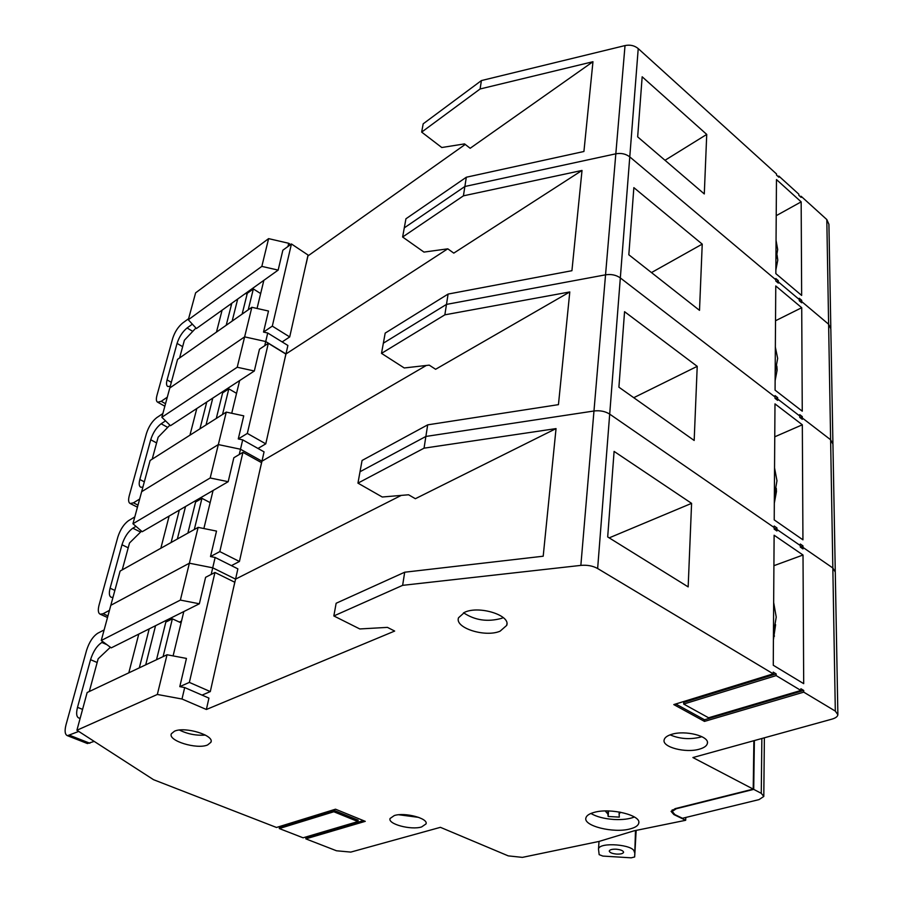 <?xml version="1.0" encoding="UTF-8"?>
<svg xmlns="http://www.w3.org/2000/svg" width="903" height="903" viewBox="0 0 903 903"><rect width="100%" height="100%" fill="white"/><g stroke="black" fill="none" stroke-linecap="round" stroke-linejoin="round"><path stroke-width="1.35" d="M832.938 444.129L830.625 439.761L832.938 444.129L835.264 571.339M800.374 196.707L801.13 196.278L826.809 219.553L828.615 324.222L830.828 328.794L828.615 324.222L832.837 567.987L835.275 572.05L832.837 567.987L835.32 711.101L837.882 714.758C837.555 716.621 835.58 718.077 831.968 719.127L692.906 757.549L753.215 789.109L675.184 808.636L671.087 811.345L673.841 814.54L685.682 820.285L634.008 830.839L599.061 841.427L522.385 857.376L508.254 855.875L440.416 827.329L350.804 852.093L336.492 850.773L305.824 838.864L365.264 821.346L335.521 809.201L276.487 827.464L153.544 779.695L76.913 730.245L157.336 694.463L167.032 654.754L186.447 658.422L179.787 686.641L184.686 687.555L208.932 698.109L206.381 709.487L394.667 631.062L387.432 627.382L359.789 628.951L333.839 615.948L402.636 585.347L404.691 572.22L543.2 556.214L556.045 428.598L424.049 448.17L427.683 424.85L558.449 404.646L569.793 291.94L444.852 314.831L448.091 294.073L571.926 270.708L582.017 170.441L463.42 195.838L464.876 186.492L615.823 153.815C621.208 152.844 625.858 153.871 629.775 156.885L775.801 279.772L775.801 281.014L778.273 283.102L778.284 281.86L799.279 299.525L799.279 300.755L801.695 302.787L801.683 301.557L828.615 324.222L801.683 301.557L800.769 302.008L801.683 301.557L801.683 300.327L799.855 301.241M582.017 170.441L453.78 253.122L447.798 248.833L423.97 252.095L402.625 237.015L404.284 227.861L464.876 186.492L466.32 177.236L583.925 151.49L592.966 61.72L480.103 88.979L481.412 80.57L625.023 45.579C630.136 44.529 634.538 45.545 638.229 48.604L776.501 173.952L776.501 175.069L778.849 177.214L778.86 176.085L798.839 194.201L798.85 195.319L801.142 197.396L801.13 196.278M179.787 686.641L189.359 682.397L214.959 572.468L205.602 577.322L199.36 603.78L180.374 600.089L101.26 640.498L110.821 605.303L189.382 563.201L198.129 527.375L216.517 531.088L210.501 556.553L219.813 551.598L242.93 452.324L233.843 457.753L228.188 481.694L210.185 477.98L132.944 523.751L141.647 491.695L218.334 444.581L226.269 412.107L243.742 415.843L238.279 438.937L247.332 433.417L268.315 343.309L259.477 349.201L254.33 370.986L237.218 367.25L161.851 417.276L169.798 387.963L244.634 336.864L265.719 341.537L285.98 353.953L447.707 248.844L285.98 353.953L287.888 345.465L267.717 333.004L265.719 341.537L285.98 353.953L283.993 362.475M835.32 711.101L803.738 692.149L704.475 721.395L673.796 704.588L773.216 673.841L597.639 568.518L609.694 414.127C605.247 411.305 599.998 410.267 593.971 411C599.998 410.267 605.247 411.305 609.694 414.127L620.327 277.932C616.162 274.986 611.229 273.959 605.541 274.828L446.477 304.401L605.541 274.828C611.229 273.959 616.162 274.986 620.327 277.932L775.034 396.993L775.045 395.616L777.652 397.625L775.406 398.652M777.652 397.625L777.641 399.002L776.524 399.51L777.641 399.002L799.765 416.023L799.765 417.389L802.304 419.331L802.293 417.965L801.175 418.461L802.293 417.965L830.625 439.761L802.293 417.965L802.293 416.61L800.047 417.592M239.261 454.514L240.491 449.231L218.334 444.581L240.491 449.231L261.972 461.185L426.295 365.478L261.972 461.185L264.06 451.861L242.693 439.863L240.491 449.231L261.972 461.185L259.793 470.542M569.793 291.94L435.607 369.282L429.252 365.139L404.239 367.961L381.506 353.366L383.357 343.185L446.477 304.401L383.357 343.185L385.186 333.105L448.091 294.073M801.683 300.327L799.268 298.295L799.279 299.525L778.284 281.86L777.37 282.334L778.284 281.86L778.284 280.63L775.812 278.542L775.801 279.772L629.775 156.885L620.327 277.932L775.034 396.993L775.022 398.358L777.641 400.368L777.641 399.002L799.765 416.023L799.753 414.658L802.293 416.61M702.229 244.126L633.861 187.643L628.827 254.77L699.509 310.35L702.229 244.126L651.469 272.582M775.192 369.846L775.079 390.152L802.259 411.181L801.717 307.709L775.767 285.969L775.192 369.846M775.508 320.757L801.717 307.709M776.84 366.065L777.144 369.959L775.135 380.626M161.851 417.276L170.486 425.697L254.33 370.986M210.185 477.98L218.334 444.581L141.647 491.695L150.124 460.485L226.269 412.107M237.218 367.25L251.847 307.291L268.496 311.027L263.518 332.078L267.717 333.004M264.748 345.691L265.719 341.537L244.634 336.864L169.798 387.963L177.564 359.383L251.847 307.291M238.279 438.937L242.693 439.863M402.625 237.015L463.42 195.838M775.338 347.034L777.652 358.412L775.169 372.217M165.531 420.866L161.118 423.778C156.456 427.39 152.991 432.718 150.711 439.75L139.83 479.504C138.735 483.794 139.062 486.367 140.8 487.236L142.888 487.112M162.856 413.574L156.761 417.626C152.155 421.227 148.724 426.498 146.455 433.44L129.276 495.668C128.147 500.048 128.463 502.666 130.224 503.535L133.452 502.824L139.649 499.043M152.201 459.164L158.138 437.221L169.911 425.132M189.935 435.19L196.798 408.528M222.533 414.477L228.82 388.854L222.623 392.884L216.291 418.439M239.634 380.581L231.732 413.269M206.031 424.963L212.781 398.099M206.742 402.038L199.947 428.823M257.998 448.452L265.775 443.847L285.879 354.078L268.315 343.309M247.332 433.417L265.775 443.847M223.097 392.579L222.115 392.004M236.552 393.336L228.82 388.854M638.229 48.604L629.775 156.885C625.858 153.871 621.208 152.844 615.823 153.815L593.971 411L425.877 436.454L593.971 411L580.855 565.391L402.636 585.347M776.941 527.916L776.93 529.44L800.306 545.559L776.93 529.44L775.508 529.993L776.93 529.44L776.93 530.975L774.164 529.079L774.176 527.544L609.694 414.127L774.176 527.544L774.187 526.009L776.941 527.916L774.164 528.989M802.97 545.875L800.295 544.035L800.306 547.071L802.981 548.922L802.97 547.399L801.548 547.929L802.97 547.399L832.837 567.987L802.97 547.399L802.97 545.875L800.306 546.868M211.178 574.432L212.724 567.818L189.382 563.201L212.724 567.818L235.57 579.128L401.248 495.397L235.57 579.128L237.873 568.856L215.14 557.478L212.724 567.818L235.57 579.128L233.166 589.456M556.045 428.598L415.369 498.716L408.585 494.776L382.262 497.011L357.949 483.128L360.015 471.738L425.877 436.454L360.015 471.738L362.069 460.474L427.683 424.85M697.218 366.347L624.56 311.682L618.905 387.184L694.17 440.472L697.218 366.347L633.759 397.692M774.345 497.237L774.221 519.902L802.936 539.825L802.327 424.794L774.988 403.878L774.345 497.237M774.74 436.815L802.327 424.794M776.275 488.297L776.445 491.559L774.311 503.242M132.944 523.751L142.211 531.72L228.188 481.694M180.374 600.089L189.382 563.201L110.821 605.303L120.11 571.068L198.129 527.375M210.501 556.553L215.14 557.478M381.506 353.366L444.852 314.831M774.537 467.867L776.975 480.746L774.356 495.871M135.969 526.347L132.831 528.199C128.057 531.619 124.445 537.15 121.984 544.769L110.098 588.203C108.811 593.316 109.207 596.341 111.295 597.312L112.988 597.289M134.807 516.911L128.587 520.625C123.88 524.033 120.302 529.497 117.853 537.025L99.093 604.976C97.761 610.191 98.156 613.272 100.267 614.232L103.111 613.724L109.444 610.36M122.232 569.883L129.513 542.985L141.523 531.122M160.847 548.256L169.132 516.053M194.292 529.53L201.945 498.332L195.59 502.023L187.88 533.109M213.074 490.487L203.875 528.537M177.349 539.012L185.521 506.527M179.325 510.127L171.107 542.5M231.428 565.628L239.43 561.485L261.554 462.663L242.93 452.324M219.813 551.598L239.43 561.485M198.017 500.612L196.775 499.969M210.139 502.621L201.945 498.332M206.381 709.487L182 699.012L157.336 694.463M597.639 568.518C592.865 565.876 587.266 564.826 580.855 565.391M207.622 744.941C197.001 749.738 167.473 740.686 171.401 733.721L174.46 731.216C184.957 726.226 214.914 735.46 210.884 742.311L207.622 744.941M500.104 631.174C485.227 637.687 454.401 627.867 458.532 617.754L464.763 612.211C479.47 605.416 510.861 615.394 506.718 625.384L500.104 631.174M699.543 749.118C685.919 753.35 661.955 747.187 664.134 739.907C664.687 737.559 667.193 735.708 671.663 734.342C685.174 729.929 709.589 736.171 707.388 743.395C706.835 745.844 704.216 747.752 699.543 749.118M421.599 826.945C411.068 830.32 387.556 824.078 390.073 818.49L394.295 815.556C404.747 812.045 428.598 818.4 426.024 823.92L421.599 826.945M629.944 828.954C613.577 833.458 583.157 825.929 585.9 817.926C586.521 815.556 589.298 813.705 594.242 812.361C610.439 807.609 641.559 815.274 638.748 823.209C638.116 825.714 635.193 827.633 629.944 828.954M803.738 692.149L803.726 690.445L704.521 719.77L675.76 703.979M773.216 673.841L773.228 672.114L776.151 673.875L776.14 675.591L800.905 690.456L800.893 688.752L803.726 690.445M691.585 503.355L614.096 451.398L607.685 536.935L688.165 586.894L691.585 503.355L609.186 537.872M773.408 639.809L773.273 665.251L803.693 683.661L803.015 555.018L774.119 535.231L773.408 639.809M704.475 721.395L704.521 719.77M776.151 673.875L683.763 702.399L683.695 704.058L708.573 717.783L800.905 690.456M776.14 675.591L683.695 704.058M773.894 565.696L803.015 555.018M775.609 624.673L773.408 639.798M774.492 636.062L773.419 636.976M753.881 740.708L753.215 789.109M685.795 817.463L685.682 820.285M278.542 826.821L279.535 827.204L334.076 810.375L358.164 820.195L357.949 821.561L303.092 837.803L279.287 828.548L279.535 827.204M305.169 837.183L306.061 837.532L363.401 820.59M305.824 838.864L306.061 837.532M101.26 640.498L111.238 647.869L199.36 603.78M76.913 730.245L87.139 692.533L167.032 654.754M404.691 572.22L336.142 603.26L333.839 615.948M182 699.012L184.686 687.555M357.949 483.128L424.049 448.17M279.287 828.548L333.839 811.752L357.949 821.561M333.839 811.752L334.076 810.375M179.471 730.064C187.587 734.071 196.211 735.742 205.342 735.076M463.532 612.765C474.865 620.327 487.541 622.19 501.571 618.352L503.264 617.596M670.116 734.85C679.44 738.857 689.384 739.67 699.938 737.266L701.823 736.645M398.787 814.754L418.755 817.396M773.657 602.448L776.23 617.088L773.442 633.748M634.267 851.98C634.606 844.553 599.05 841.664 598.497 849.057L599.163 854.656L602.877 856.078L631.22 857.827L634.662 856.958L636.175 830.32L634.674 856.845L635.486 830.489M609.277 851.213L609.288 850.942C609.897 849.655 612.178 849.068 616.151 849.192C620.519 849.61 622.991 850.581 623.578 852.093L623.567 852.342C622.957 853.64 620.666 854.227 616.704 854.091C612.369 853.685 609.897 852.725 609.277 851.213M590.912 813.468C596.544 816.786 604.254 818.795 614.04 819.484C622.46 819.901 629.256 819.077 634.403 816.989M620.53 812.215L619.108 814.043L619.334 817.113L608.148 816.47L607.854 813.998L605.224 810.973M608.148 816.47L608.52 810.962M103.077 641.841L101.87 642.462C96.982 645.634 93.212 651.368 90.548 659.675L77.511 707.331C75.987 713.449 76.473 717.038 78.979 718.088L80.198 718.145M104.138 629.922L97.784 633.217C92.975 636.378 89.239 642.056 86.598 650.239L66.021 724.759C64.452 730.99 64.937 734.636 67.465 735.697L78.719 731.43M89.307 691.506L98.167 658.772L110.392 647.248M128.802 672.837L138.769 634.098M163.093 656.616L172.371 618.826L165.836 622.077L156.512 659.732M183.817 611.545L173.105 655.905M145.71 664.845L155.553 625.7M149.198 628.872L139.31 667.87M67.465 735.697L87.456 743.553L94.081 741.442M202.058 695.118L210.297 691.585L234.78 582.254L214.959 572.468M179.415 622.088L181.526 621.038M189.359 682.397L210.297 691.585M171.175 619.424L169.572 618.679M181.085 622.867L172.371 618.826M759.039 799.606L763.803 796.446L761.263 793.319L753.712 789.369L676.291 808.738L672.182 811.447L674.936 814.641L682.454 818.276L759.039 799.606M754.377 740.562L753.712 789.369M826.809 219.553L828.92 224.294L830.816 327.981M592.966 61.72L470.17 148.273L464.537 143.893L441.781 147.516L421.667 132.109L423.18 123.824L481.412 80.57M307.833 256.012L465.226 144.424M263.518 332.078L272.311 326.118L291.443 243.968L282.853 250.21L278.158 270.11L261.836 266.385L188.309 319.764L195.612 292.854L268.609 238.629L288.723 243.291L290.631 244.566M625.023 45.579L615.823 153.815L464.876 186.492L404.284 227.861L405.932 218.786L466.32 177.236M706.733 134.423L642.168 76.789L637.665 136.872L704.295 193.942L706.733 134.423L665.003 160.294M775.948 255.312L775.846 273.62L801.65 295.428L801.164 201.866L776.467 179.562L775.948 255.312M778.104 176.525L778.86 176.085M778.284 280.63L776.467 281.578M776.208 215.682L801.164 201.866M777.077 254.962L777.776 260.132L775.869 269.929M188.309 319.764L196.402 328.545L278.158 270.11M261.836 266.385L268.609 238.629M287.978 246.496L288.723 243.291M306.151 263.89L307.9 256.057M421.667 132.109L480.103 88.979M776.038 240.311L777.686 249.544L775.925 259.567M192.362 324.166L187.079 327.97C182.53 331.74 179.189 336.875 177.067 343.388L167.078 379.903C166.141 383.527 166.4 385.739 167.845 386.518L170.261 386.258M188.592 318.714L182.632 323.048C178.139 326.796 174.832 331.886 172.721 338.32L156.93 395.503C155.971 399.205 156.219 401.451 157.698 402.23L161.219 401.304L167.292 397.196M179.595 357.949L184.381 340.25L195.917 328.015M216.46 332.112L222.104 310.169M248.212 309.842L253.348 288.937L247.309 293.249L242.139 314.097M263.857 280.336L257.05 308.465M232.15 321.107L237.703 299.028M231.811 303.239L226.213 325.261M282.165 341.921L289.705 336.943L308.047 255.041L291.443 243.968M272.311 326.118L289.705 336.943M247.05 294.288L245.605 293.373M260.651 293.565L253.348 288.937M231.281 305.293L230.017 304.514M150.711 439.75L156.591 442.921M144.322 481.83L139.83 479.504M138.001 505.138L133.452 502.824M167.721 427.39L161.118 423.778M121.984 544.769L128.203 547.794M114.862 590.415L110.098 588.203M107.942 615.902L103.111 613.724M140.586 532.048L132.831 528.199M607.854 813.998L608.058 810.95M90.548 659.675L97.163 662.509M82.568 709.386L77.511 707.331M89.871 743.248L69.847 735.369M106.904 644.674L101.87 642.462M761.861 738.496L761.263 793.319M177.067 343.388L182.643 346.673M171.333 382.33L167.078 379.903M165.531 403.709L161.219 401.304M192.757 331.367L187.079 327.97M832.916 443.35L830.828 328.794M130.224 503.535L137.448 507.181M100.267 614.232L107.502 617.494M837.871 714.126L835.275 572.05M638.805 822.249L638.748 823.209M211.088 741.397L210.884 742.311M506.922 623.646L506.718 625.384M707.421 742.401L707.388 743.395M426.114 823.254L426.024 823.92M598.497 849.057L599.028 841.438M619.108 814.043L619.232 811.978M764.367 737.807L763.803 795.995M672.25 809.833L672.182 811.447M157.698 402.23L164.843 406.215"/></g></svg>
